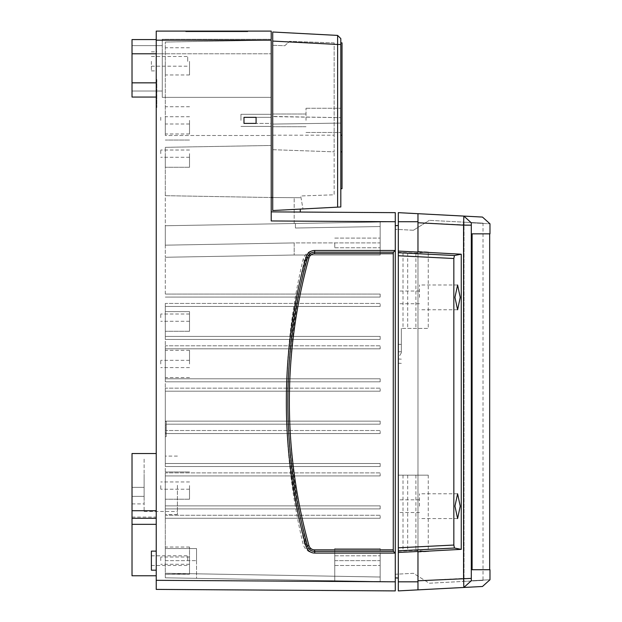 <?xml version="1.0" encoding="UTF-8"?>
<svg xmlns="http://www.w3.org/2000/svg" width="622" height="622" viewBox="0 0 622 622"><rect width="100%" height="100%" fill="white"/><g stroke="black" fill="none" stroke-linecap="round" stroke-linejoin="round"><path stroke-width="0.47" stroke-dasharray="3.11 2.33" d="M156.231 79.515L156.231 107.505L156.231 79.515M156.83 79.515L156.83 107.505L156.83 79.515M191.786 31.706L241.709 31.706L191.786 31.706L191.786 31.1L241.709 31.1L191.786 31.1M241.709 31.706L241.709 31.1M185.729 31.706L247.766 31.706L185.729 31.706L247.766 31.706L185.729 31.706L247.766 31.706L185.729 31.706L247.766 31.706L185.729 31.706L247.766 31.706L185.729 31.706L185.729 31.1L247.766 31.1L185.729 31.1L247.766 31.1L185.729 31.1L247.766 31.1L185.729 31.1L247.766 31.1L185.729 31.1L247.766 31.1L185.729 31.1L185.729 31.706L185.729 31.1M247.766 31.706L247.766 31.1M286.345 401.781A612.911 612.895 -90 0 1 303.023 259.778A12.106 12.106 -90 0 1 314.794 250.479L395.281 250.479L395.281 581.819L395.281 553.075L314.794 553.075A12.106 12.106 -90 0 1 303.023 543.776A612.911 612.895 -90 0 1 286.345 401.781M177.41 485.292L177.41 514.495L177.41 485.292M165.304 485.292L165.304 514.495L165.304 485.292M187.696 560.655L187.696 555.811L187.696 560.655M151.387 551.123L156.231 551.123L156.231 560.655L156.231 551.123L156.231 560.655L156.231 551.123L156.231 560.655L156.231 551.123L151.387 551.123L151.387 570.18L151.387 555.811L151.387 570.18L151.387 555.811L151.387 570.18L156.231 570.18L156.231 560.655L156.231 570.18L156.231 560.655L156.231 570.18L156.231 560.655L156.231 570.18L151.387 570.18M187.696 61.36L187.696 56.516L187.696 61.36M151.387 61.36L151.387 70.892L151.387 61.36M156.231 61.36L156.231 70.892L156.231 61.36M144.125 459.122L144.125 485.292L144.125 459.122M132.019 474.252C132.019 454.814 132.019 454.814 132.019 474.252L132.019 487.353L144.125 487.353L144.125 474.252L144.125 496.34L144.125 487.353L132.019 487.353L132.019 474.252M132.019 453.524L132.019 517.069L132.019 510.724L156.231 510.724L156.231 575.778L156.231 510.724L132.019 510.724L132.019 575.778L156.231 575.778M156.231 485.292L156.231 517.069L156.231 485.292M165.304 120.365L165.304 133.979L165.304 120.365M160.764 120.365L160.764 116.734L160.764 120.365M189.516 120.365L189.516 133.979L189.516 120.365M189.516 61.36L189.516 74.974L189.516 61.36M165.304 61.36L165.304 74.974L165.304 61.36M160.764 153.65L160.764 150.019L160.764 153.65M189.516 153.65L189.516 167.271L189.516 153.65M165.304 153.65L165.304 167.271L165.304 153.65M160.764 317.655L160.764 314.024L160.764 317.655M189.516 317.655L189.516 331.277L189.516 311.606L165.304 311.606L165.304 331.277L165.304 311.606L165.304 331.277L165.304 311.606L189.516 311.606L189.516 331.277L189.516 311.606L165.304 311.606L189.516 311.606L189.516 317.655M160.764 485.595L160.764 489.226L160.764 485.595M189.516 485.595L189.516 499.217L189.516 485.595M165.304 485.595L165.304 499.217L165.304 485.595M160.764 560.64L160.764 557.009L160.764 560.64M189.516 560.64L189.516 574.254L189.516 557.009L189.516 574.254L189.516 557.009L189.516 574.254L189.516 557.009L189.516 574.254L189.516 560.64L189.516 573.694L165.304 573.266L165.304 577.807L165.304 518.274L165.304 577.807L165.304 573.266L165.304 577.807L165.304 573.266L165.304 577.807L165.304 573.266L165.304 577.807L165.304 573.266L165.304 577.807L165.304 573.266L165.304 577.807L165.304 573.266L165.304 577.807L165.304 573.266L165.304 577.807L165.304 573.266L189.516 573.694L189.516 547.026L189.516 560.64M160.764 363.956L160.764 360.325L160.764 363.956M189.516 363.956L189.516 350.334L189.516 363.956M165.304 363.956L165.304 350.334L165.304 363.956M395.281 581.819L156.231 580.318L156.231 589.399L395.281 590.9L395.281 581.819L380.151 581.554L380.151 577.022L165.304 573.266L380.151 577.022L380.151 581.554L380.151 577.022L165.304 573.266L380.151 577.022L380.151 581.554L380.151 577.022L165.304 573.266L380.151 577.022L380.151 581.554L380.151 577.022L165.304 573.266L380.151 577.022L380.151 581.554L380.151 577.022L165.304 573.266L380.151 577.022L380.151 581.554L380.151 577.022L165.304 573.266L380.151 577.022L380.151 581.554L380.151 577.022L165.304 573.266L380.151 577.022L380.151 581.554L380.151 577.022L165.304 573.266L380.151 577.022L380.151 581.554L380.151 577.022L165.304 573.266L380.151 577.022L380.151 581.554L380.151 577.022L165.304 573.266L380.151 577.022L380.151 581.554L380.151 577.022L165.304 573.266L380.151 577.022L380.151 581.554L380.151 577.022L380.151 581.554L380.151 577.022L165.304 573.266L380.151 577.022L189.516 573.694L165.304 574.254L189.516 574.254L189.516 573.694L380.151 577.022L380.151 581.554L380.151 555.796L380.151 581.554L165.304 577.807L380.151 581.554L196.536 578.351L196.536 548.534L196.536 560.64L196.536 548.534L165.304 548.534L196.536 548.534L196.536 578.351L165.304 577.807L380.151 581.554L165.304 577.807L380.151 581.554L165.304 577.807L380.151 581.554L165.304 577.807L380.151 581.554L165.304 577.807L380.151 581.554L165.304 577.807L380.151 581.554L165.304 577.807L380.151 581.554L165.304 577.807L380.151 581.554L165.304 577.807L380.151 581.554L165.304 577.807L380.151 581.554L165.304 577.807L380.151 581.554L165.304 577.807L380.151 581.554L165.304 577.807L380.151 581.554L165.304 577.807L165.304 573.881L165.304 577.807L395.281 581.819L395.281 221.735L380.151 222L380.151 226.54L295.434 228.017L380.151 226.54L380.151 222L380.151 226.54L295.434 228.017L380.151 226.54L380.151 222L380.151 226.54L295.434 228.017L380.151 226.54L380.151 222L380.151 226.54L295.434 228.017L380.151 226.54L380.151 222L380.151 226.54L295.434 228.017L380.151 226.54L380.151 222L380.151 226.54L295.434 228.017L380.151 226.54L380.151 222L380.151 226.54L295.434 228.017L380.151 226.54L380.151 222L380.151 226.54L295.434 228.017L380.151 226.54L380.151 222L380.151 226.54L295.434 228.017L380.151 226.54L380.151 222L380.151 226.54L295.434 228.017L380.151 226.54L380.151 222L380.151 226.54L295.434 228.017L380.151 226.54L380.151 222L380.151 226.54L295.434 228.017L380.151 226.54L380.151 222L380.151 226.54L295.434 228.017L380.151 226.54L380.151 222L380.151 226.54L295.434 228.017L380.151 226.54L380.151 222L165.304 225.747L165.304 245.169L165.304 225.747L380.151 222L295.434 223.477L380.151 222L295.434 223.477L380.151 222L295.434 223.477L380.151 222L295.434 223.477L380.151 222L295.434 223.477L380.151 222L295.434 223.477L380.151 222L295.434 223.477L295.434 228.017L295.434 223.477L295.434 228.017L295.434 223.477L295.434 228.017L295.434 223.477L295.434 228.017L295.434 223.477L295.434 228.017L295.434 223.477L295.434 228.017L295.434 223.477L295.434 228.017L295.434 223.477L295.434 228.017L295.434 223.477L295.434 228.017L295.434 223.477L295.434 228.017L295.434 223.477L295.434 228.017L295.434 223.477L295.434 228.017L295.434 223.477L295.434 228.017L295.434 223.477L295.434 228.017L295.434 223.477L380.151 222L380.151 255.02L294.19 255.02L380.151 255.02L380.151 222L395.281 221.735L395.281 212.654L271.215 211.877L300.263 212.063L271.215 211.877L271.215 220.958L271.215 39.272L271.215 97.366L271.215 39.272L162.28 39.272L162.28 97.366L162.28 39.272L271.215 39.272M334.76 242.914L334.76 247.758L334.76 242.914M334.76 560.64L334.76 548.534L380.151 548.534L334.76 548.534L380.151 548.534L380.151 581.554L380.151 548.534L334.76 548.534L334.76 580.769L334.76 548.534L334.76 580.769L334.76 560.64L334.76 565.484L334.76 560.64L380.151 560.64L380.151 565.484L380.151 560.64L334.76 560.64M271.215 120.365L271.215 114.316L271.215 120.365M240.955 120.365L240.955 114.316L240.955 120.365M165.304 425.821L165.304 432.306L165.304 425.821L166.214 425.821L166.214 421.498L165.304 421.498L165.304 436.628L165.304 421.498L165.304 436.628L165.304 421.498L165.304 436.628L165.304 421.498L165.304 429.063L165.304 421.498L165.304 426.062L165.304 421.498L166.214 421.498L166.214 427.711L165.304 427.711L165.304 424.204L165.304 427.711L166.214 427.711L166.214 430.416L165.304 430.416L165.304 433.931L165.304 430.416L166.214 430.416L166.214 433.931L165.304 433.931L166.214 433.931L166.214 436.628L165.304 436.628L165.304 429.063L165.304 436.628L165.304 432.065L165.304 436.628L166.214 436.628L166.214 421.498L166.214 436.628L165.304 436.628L166.214 436.628L166.214 421.498L165.304 421.498L166.214 421.498L166.214 436.628L166.214 421.498L165.304 421.498L166.214 421.498L166.214 436.628L165.304 436.628L166.214 436.628L166.214 425.821L165.304 425.821M165.304 294.058L165.304 257.267L165.304 294.058L380.151 294.058L380.151 297.083L380.151 294.058L380.151 297.083L380.151 294.058L165.304 294.058M165.304 303.435L165.304 336.416L165.304 303.435L380.151 303.435L380.151 306.459L380.151 303.435L380.151 306.459L380.151 303.435L165.304 303.435M165.304 336.416L165.304 345.801L165.304 336.416L380.151 336.416L380.151 339.441L380.151 336.416L380.151 339.441L380.151 336.416L165.304 336.416M165.304 345.801L165.304 378.782L165.304 345.801L380.151 345.801L380.151 348.825L380.151 345.801L380.151 348.825L380.151 345.801L165.304 345.801M165.304 378.782L165.304 388.159L165.304 378.782L380.151 378.782L380.151 381.807L380.151 378.782L380.151 381.807L380.151 378.782L165.304 378.782M165.304 388.159L165.304 421.141L165.304 388.159L380.151 388.159L380.151 391.191L380.151 388.159L380.151 391.191L380.151 388.159L165.304 388.159M165.304 421.141L165.304 430.525L165.304 421.141L380.151 421.141L380.151 424.173L380.151 421.141L380.151 424.173L380.151 421.141L165.304 421.141M165.304 430.525L165.304 463.507L165.304 430.525L380.151 430.525L380.151 433.55L380.151 430.525L380.151 433.55L380.151 430.525L165.304 430.525M165.304 463.507L165.304 472.891L165.304 463.507L380.151 463.507L380.151 466.531L380.151 463.507L380.151 466.531L380.151 463.507L165.304 463.507M165.304 472.891L165.304 505.873L165.304 472.891L380.151 472.891L380.151 475.916L380.151 472.891L380.151 475.916L380.151 472.891L165.304 472.891M165.304 505.873L165.304 515.249L165.304 505.873L380.151 505.873L380.151 508.897L380.151 505.873L380.151 508.897L380.151 505.873L165.304 505.873M165.304 515.249L165.304 518.274L165.304 515.249L380.151 515.249L380.151 518.274L380.151 515.249L380.151 518.274L380.151 515.249L165.304 515.249M165.304 245.169L165.304 257.267L165.304 245.169L294.19 242.914L294.19 255.02L165.304 257.267L294.19 255.02L380.151 255.02L380.151 222L380.151 255.02L294.19 255.02L294.19 242.914L380.151 242.914L380.151 247.758L380.151 242.914L294.19 242.914L165.304 245.169M272.724 197.539L300.263 197.71L271.215 197.524L271.215 40.181L271.215 197.524L165.304 195.681L271.215 197.524L165.304 195.681L165.304 225.747L294.19 223.5L165.304 225.747L165.304 147.328L165.304 195.681L271.215 197.524L271.215 220.958L395.281 221.735M165.304 135.495L165.304 42.024L165.304 135.495L271.215 135.495L165.304 135.495M165.304 560.64L165.304 547.026L165.304 560.64L165.304 547.026L165.304 560.64L165.304 547.026L165.304 560.64L165.304 547.026L165.304 560.64L196.536 560.64L165.304 560.64M256.085 123.389L256.085 117.34L256.085 123.389L271.215 123.389L271.215 117.34L271.215 123.389L271.215 117.34L271.215 123.389L243.98 123.389L256.085 123.389L256.085 117.34L271.215 117.34L243.98 117.34L243.98 123.389M156.231 580.318L156.231 40.181L271.215 40.181L271.215 31.1L156.231 31.1L156.231 97.063L156.231 39.575L156.231 97.063L156.231 39.575L132.019 39.575L132.019 97.063L132.019 53.795L132.019 97.063L156.231 97.063M165.304 518.274L380.151 518.274L165.304 518.274M165.304 508.897L380.151 508.897L165.304 508.897M165.304 475.916L380.151 475.916L165.304 475.916M165.304 466.531L380.151 466.531L165.304 466.531M165.304 433.55L380.151 433.55L165.304 433.55M165.304 424.173L380.151 424.173L165.304 424.173M165.304 391.191L380.151 391.191L165.304 391.191M165.304 381.807L380.151 381.807L165.304 381.807M165.304 348.825L380.151 348.825L165.304 348.825M165.304 339.441L380.151 339.441L165.304 339.441M165.304 306.459L380.151 306.459L165.304 306.459M165.304 297.083L380.151 297.083L165.304 297.083M271.215 197.524L294.19 197.672L271.215 197.524L271.215 211.877M393.267 253.706L393.353 252.198L395.281 250.479L395.281 553.075L393.353 551.356L393.267 549.848L314.584 549.848A8.879 8.879 -90 0 1 305.946 543.029A609.677 609.669 -90 0 1 305.946 260.525A8.879 8.879 -90 0 1 314.584 253.706L393.267 253.706L393.267 549.848M165.304 147.328L271.215 145.478L165.304 147.328M165.304 42.024L271.215 40.181L165.304 42.024M300.263 212.063L300.263 209.093M294.19 223.5L294.19 197.672L294.19 223.5M165.304 257.267L294.19 255.02L165.304 257.267M196.536 548.534L165.304 548.534L196.536 548.534M132.019 518.289L132.019 510.724L132.019 518.289L156.231 518.289M132.019 510.724L156.231 510.724M132.019 524.338L132.019 575.778L132.019 524.338L156.231 524.338M132.019 53.795L162.28 53.795L132.019 53.795L132.019 91.014L132.019 45.624L132.019 53.795L162.28 53.795L162.28 97.366L162.28 53.795L271.215 53.795L156.231 53.795M132.019 487.353L132.019 503.906L132.019 487.353M144.125 485.292L144.125 511.471L144.125 485.292M144.125 496.34L144.125 503.906L144.125 496.34L132.019 496.34L144.125 496.34M151.387 560.655L151.387 565.491L151.387 560.655M165.304 573.266L380.151 577.022L165.304 573.266M243.98 117.34L256.085 117.34M166.214 430.416L166.214 433.931L166.214 430.416L165.304 430.416L166.214 430.416M166.214 424.204L166.214 427.711L166.214 424.204L165.304 424.204L166.214 424.204M166.214 432.065L166.214 421.498L166.214 429.063L165.304 429.063L166.214 429.063L166.214 436.628L165.304 436.628L166.214 436.628L165.304 436.628L166.214 436.628L166.214 432.065L165.304 432.065M166.214 433.931L165.304 433.931L166.214 433.931M166.214 427.711L165.304 427.711L166.214 427.711M166.214 432.173L166.214 425.961L166.214 433.783L166.214 432.173L165.304 432.173L165.304 424.344L165.304 433.783L165.304 432.173L166.214 432.173M166.214 424.344L166.214 425.961L166.214 424.344L165.304 424.344L166.214 424.344M166.214 426.062L166.214 421.498L165.304 421.498L166.214 421.498L165.304 421.498L166.214 421.498L165.304 421.498L166.214 421.498L166.214 426.062L165.304 426.062M166.214 433.783L165.304 433.783L166.214 433.783M166.214 436.628L165.304 436.628L166.214 436.628M166.214 429.063L165.304 429.063M340.809 120.365L340.809 108.259L340.809 120.365M306.008 120.365L306.008 108.259L306.008 120.365M272.724 120.365L272.724 114.013L272.724 120.365M337.614 207.142L340.809 206.97L340.809 38.603L337.629 35.407L272.724 32.01L272.724 41.075L337.614 44.473L337.614 207.142L272.724 210.539L302.984 208.953L300.698 195.969L334.154 194.803L334.154 151.838L334.154 194.803L300.698 195.969L302.984 208.953L272.724 210.539L272.724 41.075M340.809 188.754L340.809 151.838L340.809 188.754L342.022 188.707L342.022 151.877L340.809 151.838L340.809 135.192L340.809 151.838L342.022 151.877L342.022 42.879L340.809 42.84L340.809 135.192L340.809 44.473L337.614 44.473L337.614 35.407L340.809 38.603M272.724 116.641L272.724 124.276L272.724 116.454L340.809 117.644L272.724 116.641M272.724 210.539L272.724 45.297L272.724 210.539M272.724 149.692L334.154 151.838L334.154 135.192L334.154 151.838L272.724 149.692M272.724 45.297L284.829 45.717L289.525 41.34L284.829 45.717L272.724 45.297M334.154 42.895L289.525 41.34L334.154 42.895L334.154 135.192L334.154 42.895M342.022 151.877L340.809 151.838M272.724 124.089L340.809 123.086L272.724 124.089M483.022 580.404L464.051 581.391L464.051 222.163L483.022 223.158L429.289 220.343L464.051 222.163L464.051 581.391L429.289 583.218L413.436 573.305L395.281 574.254L395.281 229.3L395.281 574.254L413.436 573.305L429.289 583.218L483.022 580.404L483.022 223.158M398.305 348.071L398.305 344.285L398.305 348.071M401.33 348.071L401.33 344.44L401.33 348.071M419.485 506.176L419.485 493.775L419.485 506.176M419.485 297.386L419.485 284.985L419.485 297.386M398.305 506.176L398.305 499.816L398.305 506.176M398.305 297.386L398.305 291.026L398.305 297.386M489.981 569.721L471.803 569.721L489.677 569.721L471.803 569.721L471.803 233.841L489.677 233.841L471.803 233.841L471.803 569.721L472.098 233.841L489.981 233.841M468.506 220.297L463.864 216.091L463.561 225.141L463.561 578.413L417.968 580.8L417.968 589.866L463.856 587.463L471.305 580.73C496.201 579.432 496.201 579.432 471.305 580.73L471.305 222.824L463.856 216.091L417.968 213.688L417.968 252.065L398.305 251.086L398.305 552.468L417.968 551.489L417.968 589.866L417.968 251.506L428.263 252.019L428.263 328.4L401.33 328.4L428.263 328.4M417.968 589.866L398.305 590.9L398.305 552.468M398.305 251.086L398.305 212.654L417.968 213.688M398.305 252.726L398.305 550.828M398.305 547.811L398.305 255.743M428.263 475.161L398.305 475.161L428.263 475.161L428.263 551.535L415.893 550.408L398.305 551.247M417.968 580.8L417.968 251.506M471.305 222.824C496.201 224.13 496.201 224.13 471.305 222.824M417.968 552.048L428.263 551.535M417.968 475.161L417.968 328.4L417.968 475.161M471.009 578.413L463.561 578.413L463.856 587.463L468.522 583.242M471.009 225.141L417.968 222.754M428.263 252.019L415.893 253.154L398.305 252.314M401.33 352.845L401.33 328.4L401.33 352.845L398.305 357.961M401.33 363.388L398.305 363.201M395.281 225.677L395.281 577.885L395.281 225.677L398.305 225.514M395.281 577.885L398.305 578.04M413.436 230.249L429.289 220.343L413.436 230.249L395.281 229.3L413.436 230.249M393.353 252.198L314.592 252.198A10.387 10.387 90 0 0 304.485 260.175A611.193 611.177 90 0 0 304.485 543.379L303.023 543.776M305.946 260.525L303.023 259.778M132.019 82.843L156.231 82.843M305.946 543.029L304.485 543.379A10.387 10.387 90 0 0 314.592 551.356L314.794 553.075M314.584 549.848L314.592 551.356L393.353 551.356M314.584 253.706L314.794 250.479M166.214 432.306L165.304 432.306L166.214 432.306M166.214 425.961L165.304 425.961L166.214 425.961M272.724 135.192L334.154 135.192L272.724 135.192M342.022 135.192L340.809 135.192M415.893 475.161L415.893 550.408M407.682 475.161L407.682 550.524M403.002 475.161L403.002 550.758M417.968 221.735L398.305 221.735M417.968 581.819L398.305 581.819M415.893 253.154L415.893 328.4M407.682 253.037L407.682 328.4M403.002 252.796L403.002 328.4M401.33 359.151L398.305 358.995M156.83 51.525L156.231 51.525L156.83 51.525M177.41 514.495L165.304 514.495M151.387 555.811L187.696 555.811M151.387 56.516L187.696 56.516M151.387 70.892L156.231 70.892M132.019 517.069L156.231 517.069M189.516 116.734L165.304 116.734M189.516 133.979L165.304 133.979M189.516 74.974L165.304 74.974M189.516 150.019L160.764 150.019L189.516 150.019M189.516 167.271L165.304 167.271L189.516 167.271M189.516 314.024L160.764 314.024L189.516 314.024M189.516 331.277L165.304 331.277L189.516 331.277M189.516 481.964L160.764 481.964L189.516 481.964M189.516 499.217L165.304 499.217L189.516 499.217M189.516 557.009L160.764 557.009L189.516 557.009M189.516 574.254L165.304 574.254M189.516 360.325L160.764 360.325M189.516 377.57L165.304 377.57M334.76 238.078L380.151 238.078L334.76 238.078M334.76 555.796L380.151 555.796L334.76 555.796M240.955 114.316L271.215 114.316L240.955 114.316M189.516 547.026L165.304 547.026M240.955 126.414L271.215 126.414L240.955 126.414M334.76 565.484L380.151 565.484L334.76 565.484M334.76 247.758L380.151 247.758L334.76 247.758M189.516 350.334L165.304 350.334M189.516 367.586L160.764 367.586M189.516 564.271L160.764 564.271L189.516 564.271M189.516 471.981L165.304 471.981L189.516 471.981M189.516 489.226L160.764 489.226L189.516 489.226M189.516 321.286L160.764 321.286L189.516 321.286M189.516 140.036L165.304 140.036L189.516 140.036M189.516 157.28L160.764 157.28L189.516 157.28M189.516 47.746L165.304 47.746M189.516 106.751L165.304 106.751M189.516 123.996L165.304 123.996M132.019 91.014L162.28 91.014L132.019 91.014M132.019 45.624L162.28 45.624L132.019 45.624M162.28 97.366L271.215 97.366L162.28 97.366M144.125 511.471L177.41 511.471M132.019 503.906L144.125 503.906M151.387 565.491L187.696 565.491M151.387 51.828L156.231 51.828M151.387 66.204L187.696 66.204M177.41 456.097L165.304 456.097M156.83 107.505L156.231 107.505L156.83 107.505M306.008 108.259L340.809 108.259L306.008 108.259M306.008 114.013L272.724 114.013L306.008 114.013M306.008 126.717L272.724 126.717L306.008 126.717M306.008 132.47L340.809 132.47L306.008 132.47M401.33 351.694L398.305 351.85M457.598 518.569L419.485 518.569M457.598 309.779L419.485 309.779M419.485 512.528L398.305 512.528M419.485 303.738L398.305 303.738M419.485 291.026L398.305 291.026M419.485 499.816L398.305 499.816M457.598 284.985L419.485 284.985M457.598 493.775L419.485 493.775M401.33 344.44L398.305 344.285"/><path stroke-width="0.93" d="M156.231 570.18L151.387 570.18L151.387 551.123L156.231 551.123M156.231 575.778L132.019 575.778L132.019 453.524L156.231 453.524M271.215 211.877L395.281 212.654L395.281 250.479L314.786 250.479A9.081 9.081 -90 0 0 306.04 257.135A540.977 540.961 -90 0 0 306.04 546.427A9.081 9.081 -90 0 0 314.786 553.075L395.281 553.075L395.281 590.9L156.231 589.399L156.231 580.318L395.281 581.819M395.281 221.735L271.215 220.958L271.215 40.181L156.231 40.181L156.231 580.318M243.98 123.389L243.98 117.34L256.085 117.34L256.085 123.389L243.98 123.389L256.085 123.389M271.215 39.272L271.215 31.1L156.231 31.1L156.231 40.181L156.231 39.575L132.019 39.575L132.019 53.795L156.231 53.795M393.267 549.848L393.353 551.356L395.281 553.075L395.281 250.479L393.353 252.198L393.267 253.706L314.577 253.706A5.847 5.847 -90 0 0 308.94 257.998A537.742 537.735 -90 0 0 308.94 545.564A5.847 5.847 -90 0 0 314.577 549.848L393.267 549.848L393.267 253.706M300.263 209.093L300.263 212.063M271.215 197.524L272.724 197.539M132.019 518.289L156.231 518.289M132.019 510.724L156.231 510.724M156.231 97.063L132.019 97.063L132.019 53.795M243.98 117.34L256.085 117.34M337.614 207.142L337.614 44.473L340.809 44.473L340.809 206.97L272.724 210.539L272.724 32.01L337.614 35.407L340.809 38.603L340.809 44.473L340.809 42.84L342.022 42.879L342.022 151.877L340.809 151.838M272.724 41.075L337.614 44.473L337.614 35.407L340.809 38.603M342.022 151.877L342.022 188.707L340.809 188.754M460.233 506.176L457.598 518.569L454.962 506.176L457.598 493.775L460.233 506.176M460.233 297.386L457.598 309.779L454.962 297.386L457.598 284.985L460.233 297.386M489.677 569.721L489.677 233.841M398.305 581.819L398.305 590.9L417.968 589.866L417.968 581.819L398.305 581.819L398.305 251.086L417.968 252.065L417.968 221.735L398.305 221.735L398.305 251.086M417.968 221.735L417.968 213.688L398.305 212.654L398.305 221.735M454.457 548.036L398.305 550.828L398.305 547.811L453.842 545.051L454.457 548.036L461.244 549.35L417.968 551.683M454.457 255.518L453.842 258.511L398.305 255.743L398.305 252.726L454.457 255.518L461.244 254.204L417.968 251.871M398.305 552.468L417.968 551.489L417.968 581.819M417.968 213.688L463.856 216.091L471.305 222.824C496.201 224.13 496.201 224.13 471.305 222.824L471.305 580.73C496.201 579.432 496.201 579.432 471.305 580.73L463.864 587.463C488.674 586.165 488.674 586.165 463.856 587.463C488.674 586.165 488.674 586.165 463.856 587.463L417.968 589.866M482.47 217.07L489.973 223.803L489.981 233.841L472.098 233.841L472.098 569.721L489.981 569.721L489.981 579.758L482.47 586.492M468.522 220.312L463.864 216.091C488.674 217.397 488.674 217.397 463.856 216.091C488.674 217.397 488.674 217.397 463.856 216.091L463.561 225.141L417.968 222.754M468.522 583.242L463.856 587.463L463.561 578.413L463.561 225.141L471.009 225.141M417.968 580.8L471.009 578.413M453.842 258.511L453.842 545.051M461.244 254.204L461.244 549.35M395.281 225.677L398.305 225.514M395.281 577.885L398.305 578.04M393.353 551.356L314.584 551.356A7.363 7.363 90 0 1 307.493 545.968A539.258 539.243 90 0 1 307.493 257.594L306.04 257.135M308.94 257.998L307.493 257.594A7.363 7.363 90 0 1 314.584 252.198L314.786 250.479M132.019 524.338L156.231 524.338M132.019 82.843L156.231 82.843M314.577 253.706L314.584 252.198L393.353 252.198M308.94 545.564L306.04 546.427M314.577 549.848L314.786 553.075M342.022 135.192L340.809 135.192"/></g></svg>
